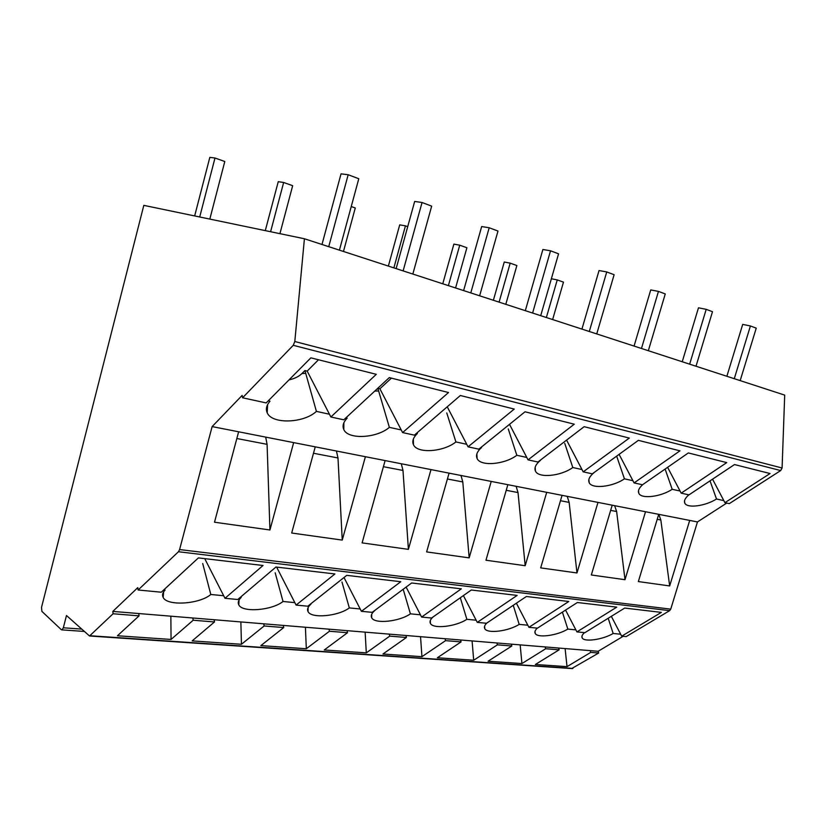 <?xml version="1.0" encoding="UTF-8"?>
<svg xmlns="http://www.w3.org/2000/svg" width="826" height="826" viewBox="0 0 826 826"><rect width="100%" height="100%" fill="white"/><g stroke="black" fill="none" stroke-linecap="round" stroke-linejoin="round"><path stroke-width="1.24" d="M565.562 610.084L575.867 629.866L567.834 629.092L562.403 612.118M516.384 603.197L527.814 625.21L519.193 624.373L513.245 605.313M463.396 595.577L476.148 620.202L466.866 619.304L460.319 597.756M406.124 587.08L420.434 614.802L410.408 613.832L403.46 590.198M410.408 613.832C399.412 621.658 374.539 624.26 371.679 617.734C370.585 615.587 371.69 613.14 374.983 610.393L374.828 610.383M344.008 577.519L360.188 608.968L349.326 607.915L341.964 582M349.326 607.915C338.226 616.289 311.206 618.798 308.026 611.581C306.88 609.371 307.84 606.903 310.896 604.188L310.411 604.136M276.617 567.09L294.83 602.629L283.029 601.483L275.182 572.8M283.029 601.483C271.868 610.476 242.317 612.851 238.776 604.828C237.599 602.577 238.404 600.11 241.192 597.425L240.314 597.343M204.734 558.634L223.681 595.732L210.806 594.483L202.711 563.518M210.806 594.483C199.644 604.188 167.12 606.356 163.156 597.415C161.958 595.143 162.608 592.686 165.097 590.053L163.744 589.919M466.866 619.304C456.014 626.645 432.989 629.298 430.408 623.382C429.448 621.534 430.346 619.376 433.113 616.929M519.193 624.373C508.506 631.281 487.082 633.965 484.748 628.586C483.933 627.017 484.625 625.168 486.834 623.031M567.834 629.092C557.323 635.607 537.313 638.292 535.196 633.387C534.432 631.921 535.145 630.166 537.323 628.121M611.333 616.33L620.656 634.213L613.171 633.49L608.194 618.271M613.171 633.49C602.846 639.654 584.065 642.329 582.144 637.837C581.411 636.423 582.206 634.678 584.54 632.623M726.735 503.065L697.464 521.939L689.71 520.421L669.669 585.944L638.353 581.566L658.725 514.33L645.519 511.738L625.003 579.697L591.333 574.979L612.2 505.192L597.983 502.394L576.971 572.965L540.679 567.885L562.062 495.342L546.709 492.327L525.181 565.717L485.956 560.224L507.856 484.686L491.222 481.424L469.168 557.87L426.629 551.913L449.076 473.143L430.996 469.591L408.395 549.362L362.108 542.888L385.112 460.578L365.402 456.706L342.243 540.101L291.692 533.018L315.243 446.845L293.664 442.612L269.937 529.982L214.502 522.218L238.631 431.791L212.127 426.588L179.593 549.569L178.457 551.737L138.128 590.001L161.266 592.211L198.405 557.891L263.029 565.49L224.992 598.292L237.754 599.511L275.956 567.018L334.933 573.956L296.09 605.086L307.799 606.201L346.744 575.35L400.775 581.71L361.406 611.323L372.185 612.345L411.627 582.991L461.311 588.835L421.611 617.074L431.564 618.024L471.305 590.012L517.138 595.412L477.273 622.381L486.493 623.269L526.379 596.496L568.804 601.493L528.908 627.316L537.468 628.132L577.364 602.505L616.743 607.141L576.92 631.9L584.891 632.664L624.704 608.07L661.358 612.386L621.679 636.175L620.656 634.213M223.681 595.732L224.992 598.292M294.83 602.629L296.09 605.086M360.188 608.968L361.406 611.323M420.434 614.802L421.611 617.074M476.148 620.202L477.273 622.381M527.814 625.21L528.908 627.316M575.867 629.866L576.92 631.9M697.464 521.939L670.743 609.134L669.638 610.651L626.18 636.598L621.679 636.175M138.128 590.001L137.818 587.616L112.811 611.416L113.09 613.759L89.528 635.999L66.483 615.515L63.334 627.791L62.043 629.887L61.361 629.732L41.889 611.374L41.527 607.368L143.817 205.364L304.412 238.755L294.81 341.52L293.24 345.309L242.586 397.791L242.142 395.417L212.127 426.588M667.604 467.32L680.056 491.016L672.199 489.302L665.116 469.054M619.108 454.362L632.912 480.691L624.435 478.832L616.805 456.551M594.483 472.276L594.452 472.276C589.65 476.179 587.875 479.627 589.175 482.632C591.881 489.25 612.789 486.937 624.435 478.832M566.584 440.103L581.979 469.54L572.8 467.526L564.736 443.376M572.8 467.526C560.906 476.199 538.449 478.419 535.444 471.068C534.071 467.929 535.702 464.377 540.338 460.423L540.08 460.361M509.518 424.347L526.781 457.449L516.818 455.271L508.248 428.9M516.818 455.271C504.696 464.584 480.422 466.649 477.087 458.482C475.621 455.198 477.098 451.543 481.517 447.537L480.98 447.424M447.248 406.805L466.752 444.305L455.9 441.931L446.763 412.928M455.9 441.931C443.562 451.987 417.182 453.835 413.454 444.698C411.916 441.27 413.217 437.543 417.388 433.495L416.51 433.299M391.4 378.132L379.898 388.778L401.24 429.954L389.366 427.352L377.843 388.272L373.961 391.823M379.898 388.778L377.843 388.272M389.366 427.352C376.863 438.276 347.983 439.824 343.802 429.541C342.181 425.989 343.306 422.179 347.178 418.121L345.908 417.842M318.506 359.764L307.179 371.101L329.46 414.239L316.41 411.379L304.928 370.554L301.934 373.558C298.795 376.584 294.49 378.69 289.028 379.877M307.179 371.101L304.928 370.554M316.41 411.379C303.792 423.294 271.93 424.419 267.211 412.804C265.538 409.138 266.468 405.277 269.988 401.209L268.254 400.837M305.217 373.383L301.934 373.558M378.184 390.987L374.808 391.09M672.199 489.302C660.8 496.891 641.255 499.276 638.808 493.267C637.703 490.799 639.056 487.877 642.865 484.501M712.539 479.173L723.824 500.608L716.514 499.007L710.03 480.846M716.514 499.007C705.373 506.152 687.015 508.568 684.795 503.106C683.773 500.824 685.126 498.068 688.863 494.836M242.586 397.791L266.178 402.923L310.865 357.844L376.274 374.323L330.885 416.996L343.792 419.804L389.294 377.606L448.528 392.526L402.613 432.587L414.373 435.147L460.35 395.499L514.247 409.076L468.063 446.825L478.822 449.168L525.026 411.792L574.266 424.203L528.041 459.865L537.922 462.013L584.147 426.691L629.309 438.069L583.187 471.852L592.294 473.835L638.384 440.351L679.963 450.831L634.079 482.921L642.504 484.759L688.337 452.937L726.735 462.612L681.182 493.163L688.987 494.867L734.479 464.563L770.059 473.525L724.908 502.673L723.824 500.608M329.46 414.239L330.885 416.996M401.24 429.954L402.613 432.587M466.752 444.305L468.063 446.825M526.781 457.449L528.041 459.865M581.979 469.54L583.187 471.852M632.912 480.691L634.079 482.921M680.056 491.016L681.182 493.163M304.412 238.755L784.7 395.107L782.088 468.001L780.684 470.572L729.296 503.623L724.908 502.673M623.145 636.309L598.138 651.28L598.685 653.025L590.755 652.385L567.018 666.654L535.382 664.476L559.14 649.825L558.603 648.038L511.315 644.156L511.831 646.004L497.417 644.838L473.69 660.242L472.09 640.924M511.315 644.156L496.901 642.969L497.417 644.838M496.901 642.969L460.567 639.985L461.063 641.895L445.565 640.646L421.941 656.68L420.537 636.691M460.567 639.985L445.08 638.715L445.565 640.646M445.08 638.715L405.969 635.493L406.433 637.476L389.738 636.123L366.3 652.86L365.133 632.138M405.969 635.493L389.273 634.131L389.738 636.123M389.273 634.131L347.065 630.661L347.509 632.716L329.45 631.25L306.312 648.74L305.424 627.233M347.065 630.661L329.016 629.175L329.45 631.25M329.016 629.175L283.328 625.427L283.731 627.553L264.155 625.974L241.44 644.28L240.872 621.937M283.328 625.427L263.762 623.816L264.155 625.974M263.762 623.816L214.141 619.737L214.492 621.957L193.191 620.233L171.054 639.448L170.868 616.186M214.141 619.737L192.85 617.993L193.191 620.233M192.85 617.993L138.758 613.542L139.057 615.866L113.09 613.759M138.758 613.542L112.811 611.416M511.831 646.004L488.083 661.223L521.929 663.557L520.163 644.879M461.063 641.895L437.398 657.744L473.69 660.242M406.433 637.476L382.944 654.006L421.941 656.68M347.509 632.716L324.267 649.969L366.3 652.86M283.731 627.553L260.871 645.612L306.312 648.74M214.492 621.957L192.169 640.893L241.44 644.28M139.057 615.866L117.447 635.762L171.054 639.448M598.685 653.025L571.726 668.554M559.14 649.825L545.697 648.74L521.929 663.557M545.16 646.934L545.697 648.74M238.631 431.791L293.664 442.612M315.243 446.845L365.402 456.706M385.112 460.578L430.996 469.591M449.076 473.143L491.222 481.424M507.856 484.686L546.709 492.327M562.062 495.342L597.983 502.394M612.2 505.192L645.519 511.738M658.725 514.33L689.71 520.421M558.603 648.038L590.218 650.63L590.755 652.385M598.138 651.28L590.218 650.63M740.179 380.61L756.244 328.149L750.411 325.96L734.283 378.69M750.411 325.96L742.708 324.391L726.87 376.284M552.635 319.559L563.477 282.131L557.24 279.911L546.368 317.525M557.24 279.911L551.365 278.754M696.008 366.228L712.497 311.701L706.199 309.337L689.658 364.163M706.199 309.337L698.476 307.809L682.235 361.747M505.801 304.309L516.87 265.538L510.189 263.153L499.09 302.13M510.189 263.153L504.263 262.028L493.38 300.272M648.338 350.709L665.26 293.942L658.456 291.392L641.472 348.479M658.456 291.392L650.733 289.916L634.069 346.073M455.58 287.964L466.897 247.738L459.731 245.188L448.384 285.62M459.731 245.188L453.877 244.114L442.767 283.793M596.744 333.921L614.121 274.717L606.738 271.94L589.299 331.494M606.738 271.94L599.046 270.546L581.927 329.099M407.714 226.654L405.452 225.849L393.868 267.882M405.452 225.849L399.712 224.868L388.365 266.086M540.71 315.677L558.562 253.83L550.529 250.805L532.605 313.044M550.529 250.805L542.888 249.493L525.315 310.669M351.246 206.541L355.273 207.976L343.471 251.476M479.638 295.801L497.985 231.053L489.199 227.759L470.789 292.92M489.199 227.759L481.672 226.551L463.623 290.587M279.921 233.665L292.672 185.685L283.648 182.474L270.598 231.724M283.648 182.474L278.248 181.689L265.291 230.619M412.835 274.046L431.678 206.128L422.045 202.504L403.129 270.887M422.045 202.504L414.673 201.441L396.139 268.615M209.825 219.086L224.796 161.504L214.987 158.014L199.706 216.99M214.987 158.014L209.825 157.363L194.668 215.937M339.424 250.154L358.783 178.726L348.169 174.73L328.738 246.675M348.169 174.73L341.035 173.842L321.995 244.475M657.207 519.317L660.841 520.019L658.807 514.35M669.669 585.944L660.841 520.019M236.835 438.513L267.087 444.336L265.673 437.109M266.416 408.529L267.407 408.746M269.937 529.982L267.087 444.336M313.498 453.257L337.989 457.965L336.419 451.006M343.193 424.967L343.853 425.111M342.243 540.101L337.989 457.965M383.398 466.69L402.995 470.459L401.291 463.758M408.395 549.362L402.995 470.459M447.403 478.987L462.797 481.95L461.001 475.487M469.168 557.87L462.797 481.95M506.224 490.293L518.016 492.564L516.136 486.318M525.181 565.717L518.016 492.564M560.472 500.721L569.145 502.394L567.204 496.354M576.971 572.965L569.145 502.394M610.651 510.365L616.63 511.521L614.637 505.667M638.415 491.635L638.725 492.523M625.003 579.697L616.63 511.521M567.018 666.654L565.108 648.575M669.638 610.651L178.457 551.737M780.684 470.572L293.24 345.309M572.903 668.42L89.92 635.741M670.743 609.134L179.593 549.569M782.088 468.001L294.81 341.52M81.34 629.071L63.334 627.791M163.662 591.829L163.156 597.415M239.044 600.058L238.776 604.828M308.139 607.502L308.026 611.581M371.69 614.265L371.679 617.734M430.336 620.429L430.408 623.382M484.635 626.056L484.748 628.586M535.052 631.229L535.196 633.387M581.989 635.989L582.144 637.837M267.593 404.606L267.211 412.804M343.874 422.778L343.802 429.541M413.341 439.112L413.454 444.698M476.87 453.856L477.087 458.482M535.186 467.237L535.444 471.068M588.886 479.431L589.175 482.632M638.519 490.603L638.808 493.267M684.517 500.866L684.795 503.106M572.449 668.606L89.528 635.999M83.922 631.415L62.043 629.887"/></g></svg>
